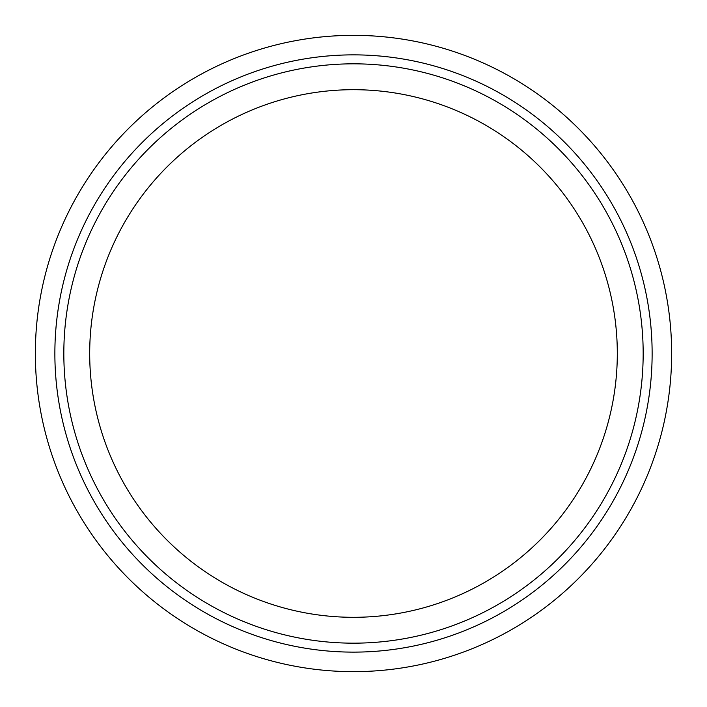 <?xml version="1.0" encoding="UTF-8"?>
<svg xmlns="http://www.w3.org/2000/svg" width="707" height="707" viewBox="0 0 707 707"><rect width="100%" height="100%" fill="white"/><g stroke="black" fill="none" stroke-linecap="round" stroke-linejoin="round"><path stroke-width="1.06" d="M361.418 652.022L353.5 652.128C363.707 652.013 363.707 652.013 353.5 652.128C343.293 652.013 343.293 652.013 353.5 652.128L345.582 652.022M353.5 652.128A298.628 298.628 0 0 0 612.121 204.182A298.628 298.628 0 0 0 94.879 204.182A298.628 298.628 0 0 0 353.5 652.128M353.5 671.65A318.15 318.15 0 0 0 629.027 194.425A318.15 318.15 0 0 0 77.973 194.425A318.15 318.15 0 0 0 353.5 671.65M353.5 643.167A289.667 289.667 0 0 0 604.361 208.662A289.667 289.667 0 0 0 102.639 208.662A289.667 289.667 0 0 0 353.5 643.167M353.5 617.308A263.808 263.808 0 0 0 617.308 353.5A263.808 263.808 0 0 0 353.5 89.692A263.808 263.808 0 0 0 89.692 353.5A263.808 263.808 0 0 0 353.5 617.308"/></g></svg>
